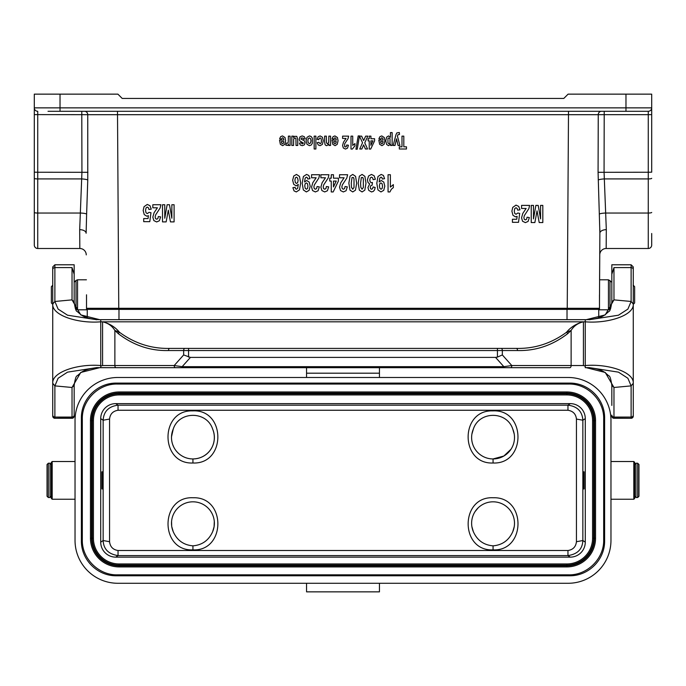 <?xml version="1.0" encoding="UTF-8"?>
<svg xmlns="http://www.w3.org/2000/svg" width="686" height="686" viewBox="0 0 686 686"><rect width="100%" height="100%" fill="white"/><g stroke="black" fill="none" stroke-linecap="round" stroke-linejoin="round"><path stroke-width="1.03" d="M633.264 266.931L633.264 304.035L633.264 266.931L631.12 264.787L631.12 267.6L613.97 267.6L611.826 274.246L611.826 264.787L611.826 282.28L608.456 279.794L599.581 279.794L599.881 233.24L599.478 302.192M599.881 233.24L598.072 172.297L648.27 172.246L648.27 114.665L604.203 114.665L604.066 172.246L606.313 229.673A6.431 3.61 0.4 0 0 599.881 233.24L599.744 254.883A6.431 6.431 0 0 1 606.175 248.495L648.27 248.495L606.175 248.495L606.313 229.201M86.522 302.192L86.522 294.8C86.582 303.932 86.582 303.932 86.522 294.8L86.522 309.806L77.544 309.806L76.026 309.18L76.026 280.42L77.544 279.794L77.544 309.806M598.072 172.297L598.252 114.691L87.748 114.691L87.765 179.981A6.431 1.115 -176.8 0 0 81.728 178.917L37.73 178.917L37.73 248.495L79.825 248.495L79.687 229.673L81.934 172.246L81.797 114.665L34.3 114.605L34.3 212.446L34.3 94.145L117.906 94.145L122.194 98.432L563.806 98.432L568.094 94.145L651.7 94.145L651.7 107.865A3.43 3.43 0 0 1 648.27 111.295L48.02 111.295M599.393 308.306L567.236 308.306L568.505 111.295M117.495 111.295L118.764 308.306L567.236 308.306M118.764 308.306L86.608 308.306M34.3 114.605L34.3 107.865A3.43 3.43 0 0 0 37.73 111.295A3.43 3.43 0 0 1 34.3 107.865L625.975 107.865L625.975 94.145M37.73 248.495A3.43 3.43 0 0 1 34.3 245.065A3.43 3.43 0 0 0 37.73 248.495A3.43 3.43 0 0 1 34.3 245.065L34.3 212.446A3.43 0.592 180 0 0 37.73 213.037L80.322 213.037A6.431 1.115 -178.4 0 1 86.625 214.101L86.119 233.24A6.431 3.61 179.6 0 0 79.687 229.673M92.181 309.377L92.181 308.306M651.7 233.489L651.7 245.065A3.43 3.43 0 0 1 648.27 248.495L648.27 178.917L604.272 178.917A6.431 1.115 -3.2 0 0 598.235 179.981M651.7 178.326A3.43 0.592 180 0 1 648.27 178.917L648.27 172.246L651.7 172.186L651.7 107.865L625.975 107.865L625.975 111.295M593.819 308.306L593.819 309.377M599.847 229.201L599.881 232.957M87.765 179.981L86.625 214.101M604.203 111.295L604.203 114.665L598.252 114.691A3.43 3.173 90 0 1 601.425 111.295M79.825 248.495A6.431 6.431 0 0 1 86.256 254.883A6.431 6.431 0 0 0 79.825 248.495M81.797 111.295L81.797 114.665L87.748 114.691A3.43 3.173 -90 0 0 84.575 111.295M598.749 317.867L598.749 309.377L87.251 309.377L87.251 317.867M75.306 308.451L76.026 309.18M52.873 304.464L51.364 302.946L51.364 286.654L52.736 285.282M599.478 294.8L599.478 309.806L608.456 309.806L608.456 279.794M633.127 285.136L634.636 286.654L634.636 302.946L633.264 304.318M611.826 274.246L611.826 302.037L613.97 299.868L613.97 267.6M586.196 367.662C587.971 367.799 598.484 367.773 605.121 372.652L608.765 375.799C609.888 375.817 610.909 378.998 611.826 385.352L611.826 405.417M502.341 354.936L497.427 357.097L497.427 350.537L502.341 350.537L502.341 354.936L511.807 365.544L503.85 366.676L495.566 357.397L190.434 357.397L182.15 366.676L174.193 365.544L114.871 365.544L114.871 330.438L118.284 333.653A2.144 1.003 131.2 0 1 119.518 332.307C134.79 343.472 151.52 348.831 169.708 348.394A2.144 1.226 90 0 0 168.482 350.537L183.659 350.537L183.659 354.936L174.193 365.544A2.144 1.226 90 0 0 175.419 367.687L100.756 367.687L100.756 365.544L100.756 367.687L96.786 367.61L67.537 372.146L58.113 378.252L54.88 385.884L52.736 383.311L52.736 415.133L52.736 304.035L54.88 301.471L72.03 299.868L74.174 302.037L74.174 274.246L72.03 267.6L72.03 299.868L80.768 314.9L99.804 319.693C98.107 319.556 87.576 319.599 80.922 314.728L77.132 311.435C76.077 311.47 75.083 308.323 74.174 302.003M52.736 304.035L52.736 266.931L52.736 304.035C51.784 315.286 77.835 323.792 100.756 321.811L100.756 319.667L585.244 319.667L585.244 321.811L582.989 321.811C576.017 323.835 570.512 327.333 566.49 332.307L571.129 330.438C573.839 325.961 577.938 323.08 583.426 321.811L583.426 365.544L585.244 366.11L585.244 365.544L585.244 367.687L589.214 367.61L618.463 372.146L627.887 378.252L631.12 385.884L633.264 383.311L633.264 416.136L633.264 304.035L631.12 301.471L613.97 299.868L605.232 314.9L586.196 319.693C587.893 319.556 598.424 319.599 605.078 314.728L608.868 311.435C609.923 311.47 610.917 308.323 611.826 302.003M103.011 321.811L102.574 321.811C108.011 323.037 112.11 325.91 114.871 330.438L119.51 332.307C115.488 327.333 109.983 323.835 103.011 321.811L582.989 321.811M633.264 304.035C634.216 315.286 608.165 323.792 585.244 321.811L585.244 365.544C608.165 363.554 634.216 372.069 633.264 383.311M516.292 348.394C534.48 348.831 551.21 343.472 566.482 332.307A2.144 1.003 48.8 0 1 567.716 333.653C552.436 345.367 535.706 351 517.518 350.537L502.341 350.537A2.144 1.226 90 0 0 501.114 348.394L516.292 348.394A2.144 1.226 90 0 1 517.518 350.537M583.426 365.544L571.129 365.544L571.129 330.438L567.716 333.653M169.708 348.394L501.114 348.394M495.566 357.397L497.427 357.097M183.659 354.936L190.434 357.397M510.581 367.687A2.144 1.226 90 0 0 511.807 365.544L571.129 365.544A2.144 1.226 90 0 1 569.903 367.687L503.85 367.687L503.85 366.676L182.15 366.676L182.15 367.687L175.419 367.687M52.736 383.311C51.784 372.069 77.835 363.554 100.756 365.544L100.756 321.811L102.574 321.811L102.574 365.544L100.756 366.11M73.282 417.877L54.88 418.28A2.144 2.144 0 0 1 52.736 416.136L52.736 415.133A2.144 1.947 180 0 0 54.88 417.071L54.88 418.28L72.03 418.28A2.144 2.144 0 0 0 74.174 416.136L74.174 405.417M99.77 367.662L80.725 372.472L72.03 387.479L54.88 385.884L54.88 417.071L72.03 417.071L72.03 387.479L74.174 385.352C75.091 378.998 76.112 375.817 77.235 375.799L80.879 372.652C87.516 367.773 98.029 367.799 99.804 367.662M74.174 385.335L74.174 416.136M74.174 274.246L74.174 264.787L74.174 282.28L76.026 280.42M100.756 319.667L99.924 319.693M96.82 319.745L67.545 315.208L58.113 309.103L54.88 301.471L54.88 267.6A2.144 1.947 180 0 0 52.736 269.538M102.574 365.544L114.871 365.544A2.144 1.226 90 0 0 116.097 367.687L99.907 367.662M613.224 418.143L631.12 418.28A2.144 2.144 0 0 0 633.264 416.136M611.826 385.318L613.97 387.479L613.97 418.28A2.144 2.144 0 0 1 611.826 416.136A2.144 2.144 0 0 0 613.97 418.28L631.12 418.28L631.12 417.071L613.97 417.071A2.144 1.947 180 0 1 611.826 415.133M586.23 367.662L605.275 372.472L613.97 387.479L631.12 385.884L631.12 417.071A2.144 1.947 180 0 0 633.264 415.133M585.244 366.11L585.244 367.687L586.093 367.662M585.244 319.667L586.076 319.693M589.18 319.745L618.455 315.208L627.887 309.103L631.12 301.471L631.12 267.6A2.144 1.947 0 0 1 633.264 269.538M503.85 367.687L182.15 367.687M101.914 473.88L101.914 486.88M584.086 473.88L584.086 486.88M306.556 367.687L306.556 377.48M379.444 377.48L379.444 367.687M306.556 583.28L306.556 591.855L379.444 591.855L379.444 583.28M471.899 526.677L473.366 531.719A21.438 21.438 0 0 1 493.062 501.818A21.438 21.438 0 0 1 512.759 531.719L514.226 526.685M478.168 507.837L475.124 511.524M473.366 531.719C477.233 540.362 483.802 545.061 493.062 545.842C502.315 545.044 508.883 540.336 512.759 531.719M493.062 549.872C526.059 551.441 526.454 496.638 493.294 497.753C459.86 496.047 459.766 551.433 493.062 549.872L493.062 545.842M212.634 429.042A21.438 21.438 0 0 1 192.938 458.943C209.187 458.642 218.328 442.856 212.634 429.042C206.726 410.785 179.149 410.803 173.241 429.042L171.509 436.793M192.938 463.007C226.389 464.413 225.986 409.002 192.689 410.888C159.684 409.636 159.804 464.431 192.938 463.007L192.938 458.943A21.438 21.438 0 0 1 173.241 429.042M172.692 444.554L173.712 446.98M514.226 434.075L512.759 429.042C506.851 410.785 479.274 410.803 473.366 429.042L471.899 434.084M512.759 429.042A21.438 21.438 0 0 1 493.062 458.943A21.438 21.438 0 0 1 473.366 429.042M493.062 463.007C526.514 464.413 526.111 409.002 492.814 410.888C459.809 409.636 459.929 464.431 493.062 463.007L493.062 458.943L503.867 456.018L511.001 449.236M171.774 526.677L173.241 531.719A21.438 21.438 0 0 1 192.938 501.818A21.438 21.438 0 0 1 212.634 531.719L214.101 526.685L214.298 521.429M171.569 521.523L171.672 525.973M173.241 531.719C177.108 540.362 183.677 545.061 192.938 545.842C202.19 545.044 208.758 540.336 212.634 531.719M192.938 549.872C225.934 551.441 226.329 496.638 193.169 497.753C159.735 496.047 159.641 551.433 192.938 549.872L192.938 545.842M570.28 403.625A15.032 15.006 -33.7 0 1 585.278 418.614L585.278 542.146A15.032 15.006 33.7 0 1 570.28 557.135L115.72 557.135A15.032 15.006 -33.7 0 1 100.722 542.146L100.722 418.614A15.032 15.006 33.7 0 1 115.72 403.625L570.28 403.625L567.957 405.177L567.957 410.254C573.067 411.086 575.888 414.01 576.437 419.052L582.86 420.226C582.26 411.368 577.295 406.352 567.957 405.177L118.043 405.177C108.697 406.378 103.723 411.403 103.14 420.226L103.14 540.534L109.563 541.717L109.563 419.052L103.14 420.226L100.722 418.614M585.278 418.614L582.86 420.226L582.86 540.534L576.437 541.717C575.846 546.802 573.016 549.726 567.957 550.506L567.957 555.583C577.475 554.194 582.44 549.177 582.86 540.534L585.278 542.146M576.437 419.052L576.437 541.717M570.28 557.135L567.957 555.583L118.043 555.583L118.043 550.506C112.984 549.726 110.154 546.802 109.563 541.717M115.72 557.135L118.043 555.583C108.542 554.177 103.569 549.16 103.14 540.534L100.722 542.146M109.563 419.052C110.112 414.01 112.933 411.086 118.043 410.254L118.043 405.177L115.72 403.625M101.914 471.831L102.771 471.805L102.771 488.955L101.914 488.929L101.914 471.831M119.15 566.919A28.692 28.692 0 0 1 90.458 538.227L90.458 420.664A28.692 28.692 0 0 1 119.15 391.963L566.85 391.963A28.692 28.692 0 0 1 595.542 420.664L595.542 538.227A28.692 28.692 0 0 1 566.85 566.919L119.15 566.919L119.15 565.804A27.586 27.586 0 0 1 91.564 538.227L90.458 538.227M116.406 383.105L117.34 384.049C98.613 383.534 81.806 400.332 82.32 419.069L82.32 539.813C81.806 558.55 98.613 575.357 117.34 574.842L568.66 574.842C587.388 575.348 604.195 558.55 603.68 539.813L603.68 419.069C604.195 400.332 587.388 383.534 568.66 384.049L569.594 383.105L116.406 383.105C97.378 382.831 81.102 399.115 81.385 418.134L81.385 540.757C81.085 559.759 97.403 576.068 116.406 575.777L569.594 575.777C588.597 576.068 604.915 559.75 604.615 540.757L604.615 418.134C604.898 399.115 588.614 382.831 569.594 383.105M117.34 384.049L568.66 384.049M119.15 394.939A25.725 25.725 0 0 0 93.425 420.664L93.425 538.227A25.725 25.725 0 0 0 119.15 563.952L566.85 563.952A25.725 25.725 0 0 0 592.575 538.227L592.575 420.664A25.725 25.725 0 0 0 566.85 394.939L119.15 394.939L119.15 393.078A27.586 27.586 0 0 0 91.564 420.664L91.564 538.227L92.31 538.227A26.84 26.84 0 0 0 119.15 565.067L119.15 565.804L566.85 565.804L566.85 566.919M584.086 471.831L583.229 471.805L583.229 488.955L584.086 488.929L584.086 471.831M610.969 420.355L610.969 540.405A42.875 42.875 0 0 1 568.094 583.28L117.906 583.28A42.875 42.875 0 0 1 75.031 540.405L75.031 420.355A42.875 42.875 0 0 1 117.906 377.48L568.094 377.48A42.875 42.875 0 0 1 610.969 420.355M638.966 480.303L638.966 496.244L637.68 497.53L637.68 463.23L638.966 464.516L638.966 480.303M633.821 461.515L634.679 462.373L634.679 498.388L633.821 499.245L633.821 461.515L610.969 461.515M47.034 480.303L47.034 464.516L48.32 463.23L48.32 497.53L47.034 496.244L47.034 480.303M52.179 499.245L52.179 461.515L51.321 462.373L51.321 498.388L52.179 499.245L75.031 499.245M359.464 135.914L357.235 149.222L355.94 149.222L358.186 135.914L359.464 135.914M151.246 209.144L148.956 209.487L148.373 207.721L147.258 207.069L146.041 207.909L145.543 210.431L146.032 212.797L147.327 213.586L149.102 212.334L150.971 212.72L149.788 221.655L143.708 221.655L143.708 218.568L148.047 218.568L148.408 215.661L146.83 216.21L144.24 214.615L143.177 210.491L144.034 206.718L147.284 204.445L149.994 205.714L151.246 209.144M157.403 207.789L152.832 207.789L152.832 204.737L160.901 204.737L160.112 208.012L155.619 214.932L155.147 216.948L155.559 218.637L156.7 219.228L157.849 218.611L158.337 216.553L160.635 216.879L159.349 220.772L156.64 221.955L153.853 220.583L152.832 217.179L154.05 212.789L157.403 207.789M162.505 221.887L162.505 204.737L164.76 204.737L164.76 218.234L167.144 204.737L169.476 204.737L171.852 218.234L171.852 204.737L174.098 204.737L174.098 221.887L170.471 221.887L168.302 210.19L166.141 221.887L162.505 221.887M279.545 140.081L283.867 140.081L283.455 138.375L282.46 137.766L281.354 139.104L279.639 138.692L280.685 136.634L282.478 135.922L284.999 137.517L285.642 140.724L284.793 144.352L282.649 145.664L280.351 144.292L279.545 140.081M283.841 141.599L281.26 141.599L281.646 143.22L282.546 143.777L283.481 143.194L283.841 141.599M285.873 145.2L286.414 143.048L287.837 143.168L288.231 142.139L288.377 136.137L290.101 136.137L290.101 145.458L288.497 145.458L288.497 144.129L287.76 145.363L285.873 145.2M291.816 145.458L291.816 136.137L293.419 136.137L293.419 137.534L294.354 136.36L296.764 136.334L297.75 139.558L297.75 145.458L296.026 145.458L295.932 138.769L294.946 137.809L293.668 139.009L293.539 145.458L291.816 145.458M292.888 187.672L295.117 187.321L295.537 188.77L296.429 189.242L297.664 188.307L298.299 184.414L296.163 185.855L293.694 184.294L292.665 180.246L293.745 176.019L296.524 174.433L299.508 176.448L300.682 183.059L299.465 189.859L296.292 191.943L294.028 190.854L292.888 187.672M305.321 138.795L303.589 139.172L303.135 138.083L301.18 138.058L301.077 139.181L304.301 140.707L305.081 142.799L304.404 144.84L302.329 145.664L300.339 145.038L299.448 143.194L301.068 142.774L302.303 143.889L303.478 143.117L299.765 140.887L299.225 139.052L299.971 136.848L302.192 135.922L304.301 136.703L305.321 138.795M309.961 178.686L307.731 179.037L307.302 177.605L306.393 177.134L305.184 178.068L304.541 181.953L306.719 180.512L309.163 182.073L310.192 186.138L309.103 190.348L306.342 191.943L303.341 189.928L302.174 183.291L303.392 176.499L306.565 174.424L308.846 175.487L309.961 178.686M316.135 177.777L311.564 177.777L311.564 174.724L319.633 174.724L318.844 178.008L314.351 184.92L313.871 186.935L314.282 188.624L315.431 189.216L316.572 188.599L317.069 186.541L319.359 186.866L318.072 190.759L315.371 191.943L312.576 190.571L311.564 187.167L312.773 182.776L316.135 177.777M314.162 148.999L314.162 136.137L315.886 136.137L315.886 148.999L314.162 148.999M317.198 142.697L318.896 142.259L320.079 143.726L321.108 143.091L321.485 140.964L321.099 138.623L320.053 137.937L319.247 138.332L318.801 139.704L317.112 139.292L318.124 136.78L320.13 135.922L322.411 137.217L323.26 140.784L322.411 144.377L320.096 145.664L318.201 144.935L317.198 142.697M325.456 177.777L320.894 177.777L320.894 174.724L328.954 174.724L328.174 178.008L323.672 184.92L323.2 186.935L323.612 188.624L324.752 189.216L325.901 188.599L326.39 186.541L328.688 186.866L327.402 190.759L324.701 191.943L321.906 190.571L320.894 187.167L322.103 182.776L325.456 177.777M324.632 141.925L324.632 136.137L326.356 136.137L326.467 142.842L327.428 143.777L328.723 142.499L328.851 136.137L330.575 136.137L330.575 145.458L328.971 145.458L328.971 144.086L326.828 145.664L325.781 145.372L325.07 144.617L324.632 141.925M329.76 181.061L329.76 178.18L331.252 178.18L331.252 174.724L333.482 174.724L333.482 178.18L338.395 178.18L338.395 181.053L333.182 191.943L331.252 191.943L331.252 181.061L329.76 181.061M331.973 140.081L336.294 140.081L335.874 138.375L334.879 137.766L333.782 139.104L332.067 138.692L333.113 136.634L334.905 135.922L337.418 137.517L338.069 140.724L337.22 144.352L335.077 145.664L332.779 144.292L331.973 140.081M333.482 181.061L333.482 186.926L336.234 181.061L333.482 181.061M336.269 141.599L333.688 141.599L334.073 143.22L334.974 143.777L335.9 143.194L336.269 141.599M344.115 177.777L339.544 177.777L339.544 174.724L347.613 174.724L346.824 178.008L342.331 184.92L341.851 186.935L342.271 188.624L343.412 189.216L344.552 188.599L345.049 186.541L347.339 186.866L346.053 190.759L343.352 191.943L340.556 190.571L339.544 187.167L340.753 182.776L344.115 177.777M346.018 138.426L342.588 138.426L342.588 136.137L348.642 136.137L348.051 138.598L344.681 143.786L344.629 146.564L345.487 147.01L346.353 146.538L346.722 144.995L348.437 145.243L347.476 148.167L345.444 149.051L343.352 148.022L342.588 145.475L343.497 142.174L346.018 138.426M351 149.051L351 136.137L352.724 136.137L352.724 145.432L354.954 143.563L354.954 145.801L352.398 149.051L351 149.051M361.651 136.137L363.649 140.587L365.655 136.137L367.833 136.137L364.755 142.851L367.542 148.999L365.415 148.999L363.614 144.866L361.848 148.999L359.738 148.999L362.534 142.748L359.464 136.137L361.651 136.137M375.379 179.269L373.15 179.655L372.584 177.803L371.452 177.16L370.251 177.931L369.763 180.006L370.226 181.979L371.366 182.708L372.421 182.459L372.172 185.134L370.74 185.717L370.251 187.347L370.612 188.727L371.572 189.242L372.584 188.659L373.09 186.944L375.208 187.467L374.539 189.945L373.295 191.411L371.503 191.943L368.785 190.399L367.945 187.544L369.668 183.942L368.022 182.527L367.404 179.869L368.554 176.019L371.435 174.433L374.136 175.77L375.379 179.269M368.116 140.887L368.116 138.726L369.24 138.726L369.24 136.137L370.912 136.137L370.912 138.726L374.599 138.726L374.599 140.887L370.689 149.051L369.24 149.051L369.24 140.887L368.116 140.887M370.912 140.887L370.912 145.286L372.978 140.887L370.912 140.887M384.572 178.686L382.351 179.037L381.922 177.605L381.013 177.134L379.804 178.068L379.161 181.953L381.33 180.512L383.774 182.073L384.803 186.138L383.723 190.348L380.953 191.943L377.96 189.928L376.786 183.291L378.003 176.499L381.184 174.424L383.457 175.487L384.572 178.686M378.826 140.081L383.148 140.081L382.728 138.375L381.733 137.766L380.636 139.104L378.912 138.692L379.967 136.634L381.75 135.922L384.271 137.517L384.915 140.724L384.074 144.352L381.93 145.664L379.632 144.292L378.826 140.081M383.114 141.599L380.541 141.599L380.927 143.22L381.819 143.777L382.754 143.194L383.114 141.599M390.42 137.286L390.42 132.595L392.143 132.595L392.143 145.458L390.54 145.458L390.54 144.086L388.508 145.664L386.578 144.394L385.781 140.844L386.578 137.217L388.516 135.922L390.42 137.286M388.062 191.943L388.062 174.724L390.368 174.724L390.368 187.115L393.335 184.62L393.335 187.604L391.38 189.199L389.931 191.943L388.062 191.943M394.99 145.458L393.207 145.458L395.916 134.859L396.825 132.921L399.338 132.501L399.492 134.439L397.871 134.825L397.426 136.111L399.912 145.458L398.069 145.458L396.517 138.838L394.99 145.458M399.321 148.999L399.321 146.821L401.987 146.821L401.987 136.137L403.805 136.137L403.805 146.821L406.481 146.821L406.481 148.999L399.321 148.999M519.971 209.813L517.681 210.156L517.098 208.398L515.983 207.747L514.766 208.587L514.268 211.108L514.757 213.475L516.052 214.264L517.827 213.012L519.696 213.397L518.513 222.324L512.433 222.324L512.433 219.246L516.772 219.246L517.133 216.33L515.555 216.887L512.965 215.293L511.902 211.159L512.759 207.386L516.009 205.114L518.719 206.392L519.971 209.813M526.128 208.458L521.557 208.458L521.557 205.406L529.626 205.406L528.837 208.69L524.344 215.61L523.872 217.625L524.284 219.314L525.425 219.906L526.574 219.28L527.062 217.222L529.36 217.548L528.074 221.449L525.365 222.624L522.578 221.261L521.557 217.856L522.775 213.457L526.128 208.458M531.23 222.556L531.23 205.406L533.485 205.406L533.485 218.903L535.869 205.406L538.201 205.406L540.577 218.903L540.577 205.406L542.823 205.406L542.823 222.556L539.196 222.556L537.027 210.859L534.866 222.556L531.23 222.556M295.34 177.871L294.92 180.212L295.374 182.656L296.524 183.436L297.647 182.699L298.101 180.504L297.587 178.026L296.403 177.16L295.34 177.871M305.201 183.677L304.747 185.872L305.261 188.341L306.445 189.216L307.508 188.496L307.928 186.138L307.465 183.702L306.325 182.922L305.201 183.677M307.002 144.292L306.059 140.819L307.011 137.32L309.42 135.922L311.127 136.505L312.37 138.203L312.37 143.305L311.17 145.063L309.437 145.664L307.002 144.292M308.297 138.675L307.834 140.81L308.297 142.92L309.429 143.657L310.561 142.92L311.024 140.793L310.561 138.675L309.429 137.937L308.297 138.675M350.023 190.168L348.857 183.179L350.031 176.182L352.75 174.433L355.58 176.353L356.651 183.213L355.477 190.185L352.75 191.943L350.023 190.168M351.266 183.179L351.472 187.329L352.75 189.216L354.002 187.475L354.027 179.029L353.496 177.528L352.012 177.537L351.266 183.179M359.353 190.168L358.186 183.179L359.361 176.182L362.079 174.433L364.901 176.353L365.981 183.213L364.798 190.185L362.079 191.943L359.353 190.168M360.587 183.179L360.802 187.329L362.079 189.216L363.331 187.475L363.357 179.029L362.825 177.528L361.333 177.537L360.587 183.179M379.821 183.677L379.367 185.872L379.881 188.341L381.064 189.216L382.119 188.496L382.548 186.138L382.085 183.702L380.936 182.922L379.821 183.677M387.942 138.572L387.95 143.005L388.971 143.717L390.025 143.022L390.008 138.632L388.936 137.886L387.942 138.572M60.025 94.145L60.025 111.295M37.73 111.295A3.43 3.43 0 0 1 34.3 107.865A3.43 3.43 0 0 0 37.73 111.295L37.73 172.246L87.928 172.297M119.193 308.306L119.193 309.377M566.808 309.377L566.808 308.306M34.3 172.186L37.73 172.246L37.73 178.917A3.43 0.592 180 0 1 34.3 178.326M599.375 214.101A6.431 1.115 -1.6 0 1 605.678 213.037L648.27 213.037A3.43 0.592 180 0 0 651.7 212.446M648.27 111.295L648.27 114.665L651.7 114.605M118.978 309.377L118.978 319.667M567.022 309.377L567.022 319.667M609.974 280.42L609.974 309.18L608.456 309.806M188.573 348.394L188.573 350.537L497.427 350.537L497.427 348.394M118.284 333.653C133.564 345.367 150.294 351 168.482 350.537M188.573 357.097L188.573 350.537L183.659 350.537A2.144 1.226 90 0 1 184.886 348.394M72.03 418.28L72.03 417.071A2.144 1.947 0 0 0 74.174 415.133M74.174 264.787L54.88 264.787L54.88 267.6L72.03 267.6M379.444 373.193L306.556 373.193M118.043 410.254L567.957 410.254M567.957 550.506L118.043 550.506M566.85 394.939L566.85 393.824L119.15 393.824A26.84 26.84 0 0 0 92.31 420.664L92.31 538.227L93.425 538.227M93.425 420.664L90.458 420.664M119.15 391.963L119.15 393.078L566.85 393.078L566.85 391.963M592.575 420.664L593.69 420.664A26.84 26.84 0 0 0 566.85 393.824L566.85 393.078A27.586 27.586 0 0 1 594.436 420.664L594.436 538.227L595.542 538.227M595.542 420.664L593.69 420.664L593.69 538.227L594.436 538.227A27.586 27.586 0 0 1 566.85 565.804L566.85 563.952M81.385 418.134L82.32 419.069M82.32 539.813L81.385 540.757M117.34 574.842L116.406 575.777M569.594 575.777L568.66 574.842M603.68 539.813L604.615 540.757M604.615 418.134L603.68 419.069M119.15 563.952L119.15 565.067L566.85 565.067A26.84 26.84 0 0 0 593.69 538.227L592.575 538.227M634.679 464.516L635.965 463.23L635.965 497.53L634.679 496.244M51.321 496.244L50.035 497.53L50.035 463.23L51.321 464.516M86.419 279.794L77.544 279.794M610.694 308.451L609.974 309.18M54.88 264.787L52.736 266.931M100.756 367.687L96.786 367.61M631.12 264.787L611.826 264.787M585.244 367.687L589.214 367.61M635.965 497.53L637.68 497.53M635.965 463.23L637.68 463.23M633.821 499.245L610.969 499.245M50.035 463.23L48.32 463.23M50.035 497.53L48.32 497.53M75.031 461.515L52.179 461.515"/></g></svg>

